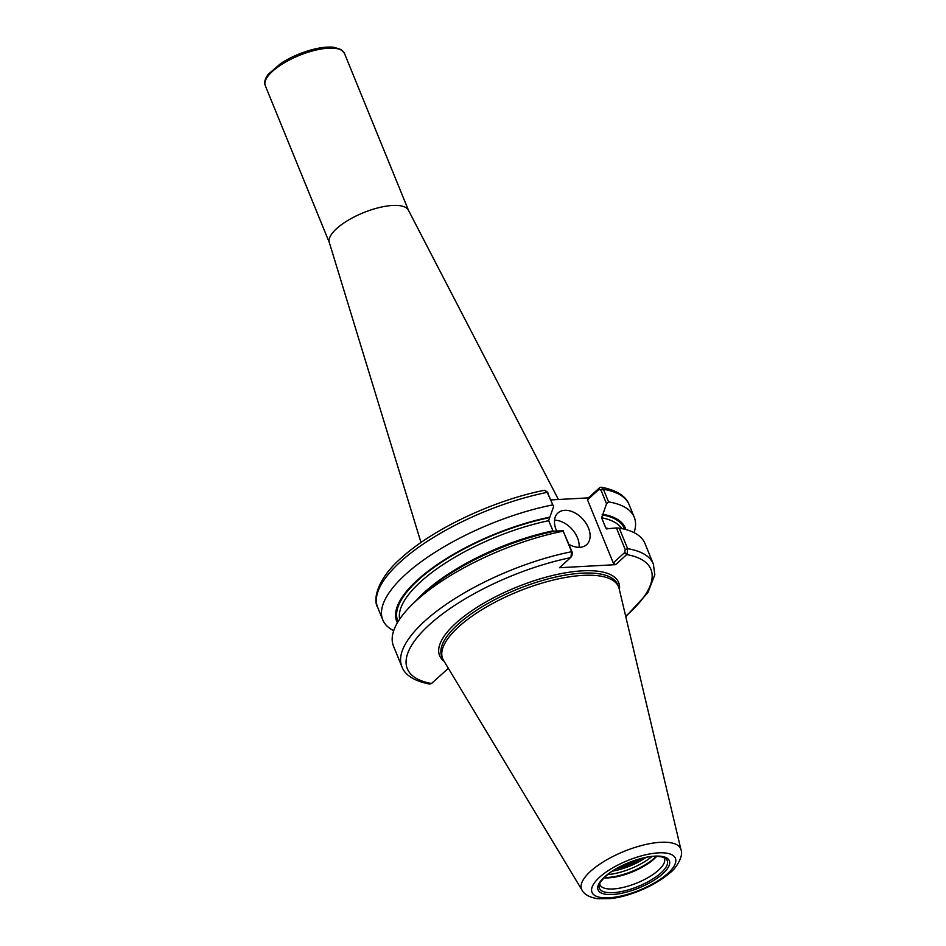 <?xml version="1.0" encoding="UTF-8"?>
<svg xmlns="http://www.w3.org/2000/svg" width="946" height="946" viewBox="0 0 946 946"><rect width="100%" height="100%" fill="white"/><g stroke="black" fill="none" stroke-linecap="round" stroke-linejoin="round"><path stroke-width="1.42" d="M641.435 858.542A29.704 10.524 -22.2 0 1 616.437 868.747M420.994 542.519L329.303 242.46A42.736 15.136 -22.2 0 1 348.956 219.791A42.736 15.136 -22.2 0 1 392.59 205.459A42.736 15.136 -22.2 0 1 408.4 210.178L558.424 499.5M550.868 499.914L588.365 497.868L599.835 487.533L598.96 489.437L600.982 490.146L606.552 503.792L608.55 501.888A135.81 48.104 -22.2 0 1 634.258 517.249A135.81 48.104 -22.2 0 1 634.045 532.633M448.357 668.325L431.494 683.497L429.709 684.076C410.777 680.541 403.883 672.511 401.873 666.658L393.477 646.094A135.81 48.104 -22.2 0 1 412.397 604.281A135.81 48.104 -22.2 0 1 563.213 531.155L571.609 551.719L570.911 557.324L559.464 567.718L615.621 564.667L627.068 554.261L627.636 548.668L619.252 528.105A135.81 48.104 -22.2 0 1 644.959 543.465L653.355 564.029A135.81 48.104 -22.2 0 0 627.636 548.668L625.223 549.543L624.715 552.535L627.068 554.261M606.552 503.792L601.632 517.805L605.783 527.974L607.77 528.719L616.402 527.939L625.223 549.543M619.252 528.105L616.402 527.939M571.786 555.42L572.295 552.417L563.213 531.155M563.485 530.824L555.503 531.013A123.465 43.741 -22.2 0 0 419.586 597.245L412.397 604.281M572.235 554.805L570.911 557.324M393.69 630.71A135.81 48.104 -22.2 0 1 382.775 619.878L377.631 607.261C372.866 600.036 376.721 578.739 402.428 556.981C434.249 528.341 494.51 500.091 544.435 490.276L547.367 492.322L553.623 506.666L546.741 491.258M382.775 619.878A135.81 48.104 -22.2 0 1 552.511 504.939M397.379 622.787A123.465 43.741 -22.2 0 1 549.839 517.131L553.623 506.666M602.756 514.257A123.465 43.741 -22.2 0 1 625.862 529.547M608.55 501.888L603.406 489.283L601.278 487.214L599.835 487.533M624.715 552.535L613.245 562.905L587.501 499.807L588.365 497.868M587.501 499.807L598.96 489.437M615.621 564.667L613.245 562.905M579.094 547.344A21.368 14.296 47.9 0 0 554.533 520.205M556.697 530.978A21.368 14.296 -132.1 0 1 557.951 512.969A21.368 14.296 -132.1 0 1 564.738 510.308A21.368 14.296 -132.1 0 1 586.094 523.41A21.368 14.296 -132.1 0 1 586.626 544.66A21.368 14.296 -132.1 0 1 579.839 547.32A21.368 14.296 -132.1 0 1 569.007 544.364M606.859 529.003L607.77 528.719M553.256 531.486L548.715 520.678L549.839 517.131M656.217 856.343A35.865 12.7 -22.2 0 1 607.521 877.474A35.865 12.7 -22.2 0 1 604.34 877.521M656.666 856.343A34.789 12.322 -22.2 0 1 608.491 877.864A34.789 12.322 -22.2 0 1 604.021 877.841M663.808 857.443A34.789 12.322 -22.2 0 1 664.399 858.471A34.789 12.322 -22.2 0 1 648.991 877.037A34.789 12.322 -22.2 0 1 613.02 888.968A34.789 12.322 -22.2 0 1 599.977 884.77A34.789 12.322 -22.2 0 1 599.681 883.611M582.038 890.151L443.52 660.308A94.99 33.654 -22.2 0 1 442.681 658.641A94.99 33.654 -22.2 0 1 484.778 607.971A94.99 33.654 -22.2 0 1 582.984 575.381A94.99 33.654 -22.2 0 1 618.578 586.851A94.99 33.654 -22.2 0 1 619.145 588.637L680.99 849.768C683.887 856.106 675.633 868.866 670.478 872.401C653.662 887.253 626.075 897.293 610.075 898.605L597.683 898.7C589.524 897.376 584.309 894.526 582.038 890.151A53.52 18.955 -22.2 0 1 604.116 861.368A53.52 18.955 -22.2 0 1 660.615 842.295A53.52 18.955 -22.2 0 1 680.99 849.768M329.374 242.696L265.282 85.648A42.736 15.136 -22.2 0 1 284.226 62.85A42.736 15.136 -22.2 0 1 328.404 48.187A42.736 15.136 -22.2 0 1 344.427 53.343L408.518 210.402M624.372 552.842L626.749 554.604A131.541 46.591 -22.2 0 1 625.673 616.177M431.494 683.497A131.541 46.591 -22.2 0 1 429.697 624.455A131.541 46.591 -22.2 0 1 570.592 557.655M444.1 661.278A96.705 34.257 -22.2 0 1 516.173 587.336A96.705 34.257 -22.2 0 1 619.405 589.736M401.873 666.658A135.81 48.104 -22.2 0 1 571.609 551.719L572.295 552.417M377.631 607.261A135.81 48.104 -22.2 0 1 547.367 492.322L548.065 493.032M600.982 490.146L603.406 489.283A135.81 48.104 -22.2 0 1 629.114 504.632L634.258 517.249M598.629 489.744L599.48 487.805M398.065 621.652A122.341 43.339 -22.2 0 1 549.188 517.722M399.65 619.192A120.213 42.582 -22.2 0 1 548.715 520.678M416.524 600.249A120.213 42.582 -22.2 0 1 552.866 530.86M605.783 527.974A120.213 42.582 -22.2 0 1 608.065 528.447M601.632 517.805A120.213 42.582 -22.2 0 1 621.723 528.566M602.105 514.837A122.341 43.339 -22.2 0 1 624.585 529.204M645.87 857.525A33.725 11.943 -22.2 0 1 612.559 871.112M651.794 856.615A35.865 12.7 -22.2 0 1 607.687 874.612M613.126 892.669A36.646 12.984 -22.2 0 1 599.149 885.279C598.7 882.973 607.675 872.638 617.939 867.896L644.191 857.88C653.012 855.149 664.707 856.769 665.357 858.259A36.646 12.984 -22.2 0 1 661.018 872.886A36.646 12.984 -22.2 0 1 613.126 892.669M654.916 856.13A38.49 13.634 -22.2 0 1 662.803 873.737A38.49 13.634 -22.2 0 1 612.488 894.514A38.49 13.634 -22.2 0 1 604.612 876.907A38.49 13.634 -22.2 0 1 654.916 856.13M658.534 852.854A45.065 15.964 -22.2 0 1 667.758 873.465A45.065 15.964 -22.2 0 1 608.869 897.789A45.065 15.964 -22.2 0 1 599.646 877.178A45.065 15.964 -22.2 0 1 658.534 852.854M442.681 658.641L441.77 656.418A94.99 33.654 -22.2 0 1 483.867 605.747A94.99 33.654 -22.2 0 1 582.086 573.158A94.99 33.654 -22.2 0 1 617.679 584.64L618.578 586.851M265.282 85.648C263.922 82.538 264.951 78.707 268.38 74.166L280.808 63.429C290.446 57.233 301.076 52.586 312.712 49.499C321.096 47.347 328.215 46.614 334.068 47.3L341.116 49.559L344.427 53.343M625.791 616.697L647.833 592.775L654.821 574.707L653.355 564.029M601.278 487.214C620.198 490.761 627.092 498.779 629.114 504.632"/></g></svg>
